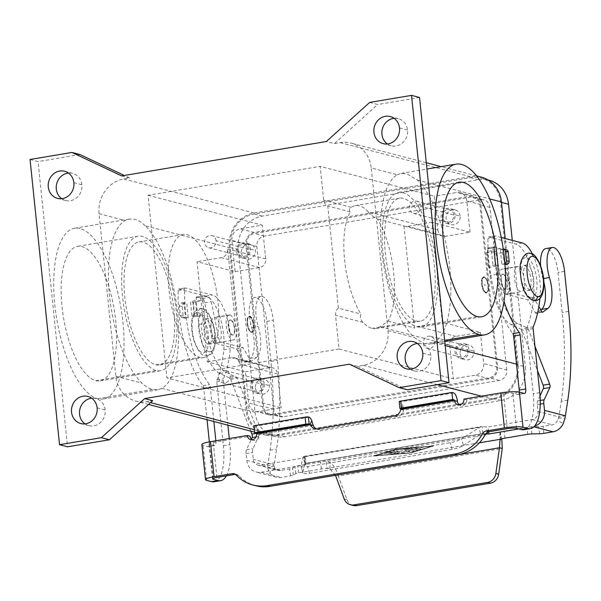 <?xml version="1.0" encoding="UTF-8"?>
<svg xmlns="http://www.w3.org/2000/svg" width="601" height="601" viewBox="0 0 601 601"><rect width="100%" height="100%" fill="white"/><g stroke="black" fill="none" stroke-linecap="round" stroke-linejoin="round"><path stroke-width="0.45" stroke-dasharray="3 2.25" d="M368.188 211.77A62.376 23.469 80.5 0 0 359.338 205.805A62.376 23.469 80.5 0 0 355.341 205.595A62.376 23.469 80.5 0 0 351.269 207.353C349.091 208.795 348.768 210.32 350.3 211.92A62.376 23.469 80.5 0 0 360.848 314.015C359.819 317.275 360.592 320.085 363.162 322.444A62.376 23.469 80.5 0 0 372.011 328.401A62.376 23.469 80.5 0 0 376.008 328.619A62.376 23.469 80.5 0 0 380.08 326.861L388.028 321.114A62.376 23.469 80.5 0 0 377.481 219.027C373.086 216.676 369.991 214.256 368.188 211.77L437.874 229.973L434.38 196.196L320.168 166.357L323.661 200.141A7.64 6.979 -75.4 0 0 327.823 206.053L338.371 308.14L360.848 314.015M416.208 320.979A62.376 23.469 80.5 0 0 419.851 321.242A62.376 23.469 80.5 0 0 433.862 261.412A62.376 23.469 80.5 0 0 403.534 198.383A62.376 23.469 80.5 0 0 398.936 198.292A62.376 23.469 80.5 0 0 386.052 259.219A62.376 23.469 80.5 0 0 416.208 320.979L372.011 328.401M416.801 326.734A68.229 25.678 80.5 0 0 420.828 327.019A68.229 25.678 80.5 0 0 436.108 261.525A68.229 25.678 80.5 0 0 402.94 192.628A68.229 25.678 80.5 0 0 398.576 192.395A68.229 25.678 80.5 0 0 383.693 258.28A68.229 25.678 80.5 0 0 416.801 326.734L477.277 316.569M338.371 308.14A7.64 6.979 -75.4 0 0 335.553 315.232L339.047 349.008L453.259 378.84L475.353 375.129A10.187 9.3 -75.4 0 0 483.625 363.56L480.394 332.285L442.321 322.339L431.984 222.257L470.05 232.204L445.626 236.306A7.64 6.979 104.6 0 1 442.922 236.185A7.64 6.979 104.6 0 1 437.874 229.973M431.984 222.257L407.553 226.359A7.64 6.979 104.6 0 1 404.819 226.239A7.64 6.979 104.6 0 1 403.962 225.938L377.481 219.027M218.591 377.744A6.265 5.725 -75.4 0 0 222.663 382.829A6.265 5.725 -75.4 0 0 230.04 375.82A6.265 5.725 -75.4 0 0 225.773 370.697A6.265 5.725 -75.4 0 0 218.591 377.744M263.103 384.46A6.265 5.725 104.6 0 1 255.725 391.461A6.265 5.725 104.6 0 1 251.654 386.383A6.265 5.725 104.6 0 1 258.836 379.329A6.265 5.725 104.6 0 1 263.103 384.46L230.04 375.82M442.389 216.878A6.265 5.725 104.6 0 1 449.571 209.832A6.265 5.725 104.6 0 1 453.838 214.955A6.265 5.725 104.6 0 1 446.46 221.964A6.265 5.725 104.6 0 1 442.389 216.878M420.775 206.323A6.265 5.725 -75.4 0 0 416.508 201.192A6.265 5.725 -75.4 0 0 409.326 208.246A6.265 5.725 -75.4 0 0 413.398 213.325A6.265 5.725 -75.4 0 0 420.775 206.323L453.838 214.955M423.292 343.351A6.265 5.725 -75.4 0 0 427.364 348.43A6.265 5.725 -75.4 0 0 434.733 341.428A6.265 5.725 -75.4 0 0 430.474 336.305A6.265 5.725 -75.4 0 0 423.292 343.351M467.796 350.067A6.265 5.725 104.6 0 1 460.426 357.069A6.265 5.725 104.6 0 1 456.354 351.991A6.265 5.725 104.6 0 1 463.536 344.936A6.265 5.725 104.6 0 1 467.796 350.067L434.733 341.428M237.695 251.271A6.265 5.725 104.6 0 1 244.877 244.224A6.265 5.725 104.6 0 1 249.137 249.355A6.265 5.725 104.6 0 1 241.767 256.357A6.265 5.725 104.6 0 1 237.695 251.271M216.075 240.716A6.265 5.725 -75.4 0 0 211.815 235.584A6.265 5.725 -75.4 0 0 204.633 242.639A6.265 5.725 -75.4 0 0 208.705 247.717A6.265 5.725 -75.4 0 0 216.075 240.716L249.137 249.355M484.466 277.354A7.64 2.877 80.5 0 0 483.978 277.324A7.64 2.877 80.5 0 0 482.31 284.701A7.64 2.877 80.5 0 0 486.014 292.364A7.64 2.877 80.5 0 0 486.502 292.394A7.64 2.877 80.5 0 0 488.17 285.017A7.64 2.877 80.5 0 0 484.466 277.354M485.969 292.371A7.64 2.877 -99.5 0 1 482.265 284.709A7.64 2.877 -99.5 0 1 483.925 277.331A7.64 2.877 -99.5 0 1 484.421 277.361A7.64 2.877 -99.5 0 1 488.125 285.024A7.64 2.877 -99.5 0 1 486.457 292.402A7.64 2.877 -99.5 0 1 485.969 292.371M484.676 284.446L484.782 285.445L484.676 284.446L485.195 284.866L484.729 284.476M227.892 425.177L223.287 380.643A2.547 0.962 -99.5 0 1 223.444 378.818A101.832 38.321 80.5 0 0 230.303 348.723A35.639 13.41 80.5 0 0 212.491 295.053L185.439 287.984A2.547 0.962 80.5 0 0 185.281 287.977A2.547 0.962 80.5 0 0 184.665 289.449A76.372 28.743 80.5 0 0 209.501 384.587A2.547 0.962 -99.5 0 1 210.297 386.984L213.866 421.511M214.354 481.724A40.733 15.325 80.5 0 0 223.392 445.784L216.773 381.733A2.547 0.962 -99.5 0 1 216.931 379.915A101.832 38.321 80.5 0 0 223.79 349.82A35.639 13.41 80.5 0 0 205.978 296.143L178.933 289.081A2.547 0.962 80.5 0 0 178.737 289.073A2.547 0.962 80.5 0 0 178.159 290.546A76.372 28.743 80.5 0 0 202.988 385.684A2.547 0.962 -99.5 0 1 203.784 388.081L207.052 419.738M397.276 174.771L401.107 173.381L406.674 173.674L417.289 179.999A86.559 32.574 -99.5 0 1 449.751 267.603A86.559 32.574 -99.5 0 1 434.095 342.63L429.895 344.088L424.261 343.81L414.081 337.401A86.559 32.574 -99.5 0 1 381.62 249.806A86.559 32.574 -99.5 0 1 397.276 174.771L371.215 167.964A30.553 27.909 -75.4 0 0 351.074 143.113A30.553 27.909 -75.4 0 0 340.196 142.632L334.381 143.609L326.366 141.513M480.259 176.874A30.553 27.909 -75.4 0 0 470.44 176.656L254.118 213.002A30.553 27.909 -75.4 0 0 229.304 247.717L246.109 410.348A30.553 27.909 -75.4 0 0 267.31 435.455A30.553 27.909 -75.4 0 0 277.129 435.68L493.451 399.334A30.553 27.909 -75.4 0 0 518.265 364.619L505.231 238.529M121.672 175.905L129.688 178.001L123.874 178.978A30.553 27.909 -75.4 0 0 99.06 213.693L115.865 376.324A30.553 27.909 -75.4 0 0 136.006 401.175A30.553 27.909 -75.4 0 0 146.884 401.656L152.699 400.679M403.962 225.938L414.51 328.033A7.64 6.979 104.6 0 1 417.898 326.441L442.321 322.339M388.028 321.114L414.51 328.033M350.3 211.92L327.823 206.053M95.799 380.666A68.229 25.678 80.5 0 0 100.172 380.899A68.229 25.678 80.5 0 0 115.046 314.999A68.229 25.678 80.5 0 0 81.939 246.56A68.229 25.678 80.5 0 0 77.582 246.327A68.229 25.678 80.5 0 0 62.692 312.212A68.229 25.678 80.5 0 0 95.799 380.666L156.275 370.509A68.229 25.678 80.5 0 0 160.264 370.794A68.229 25.678 80.5 0 0 175.597 305.353A68.229 25.678 80.5 0 0 142.422 236.396A68.229 25.678 80.5 0 0 137.389 236.298A68.229 25.678 80.5 0 0 123.295 302.949A68.229 25.678 80.5 0 0 156.275 370.509M145.134 225.728C141.746 222.4 138.358 220.266 134.962 219.327L129.132 219.08L125.121 220.499A86.559 32.574 80.5 0 0 109.472 295.534A86.559 32.574 80.5 0 0 141.934 383.13C145.495 386.428 149.033 388.539 152.541 389.463L157.958 389.779L161.939 388.359A86.559 32.574 80.5 0 0 177.595 313.324A86.559 32.574 80.5 0 0 145.134 225.728L229.304 247.717M524.23 393.452L517.716 394.549L512.871 393.279A7.129 1.097 -5.9 0 0 503.555 393.64L466.722 399.83A5.093 4.65 104.6 0 1 460.734 405.525A5.093 4.65 104.6 0 1 459.449 404.924M463.919 399.094L466.722 399.83M316.321 428.866A7.64 6.979 -75.4 0 0 317.681 429.392A7.64 6.979 -75.4 0 0 320.386 429.512L397.456 416.561A7.64 6.979 104.6 0 0 403.564 410.25L402.828 405.517A7.64 2.877 80.5 0 0 400.123 401.904L399.447 401.723A2.547 0.391 174.1 0 1 399.244 401.611M524.192 429.662A40.733 15.325 80.5 0 0 533.23 393.73L526.611 329.679A2.547 0.962 -99.5 0 1 526.769 327.853A101.832 38.321 80.5 0 0 533.628 297.758A35.639 13.41 80.5 0 0 515.816 244.089L488.763 237.019A2.547 0.962 80.5 0 0 488.575 237.019A2.547 0.962 80.5 0 0 487.989 238.484A76.372 28.743 80.5 0 0 512.818 333.623M501.257 237.485L495.277 235.923A2.547 0.962 80.5 0 0 495.111 235.915A2.547 0.962 80.5 0 0 494.503 237.395A76.372 28.743 80.5 0 0 504.021 301.319M539.968 298.351A101.832 38.321 80.5 0 0 540.141 296.661A35.639 13.41 80.5 0 0 532.531 254.208M519.234 392.145A5.093 1.916 -99.5 0 1 518.009 394.564L524.553 393.467M349.384 364.191L357.392 366.287L363.214 365.31A30.553 27.909 -75.4 0 0 388.021 330.595L371.215 167.964M527.242 290.531A12.726 4.793 80.5 0 0 528.181 290.546A12.726 4.793 80.5 0 0 530.811 278.113A12.726 4.793 80.5 0 0 524.658 265.507A12.726 4.793 80.5 0 0 523.907 265.454A12.726 4.793 80.5 0 0 521.052 277.662A12.726 4.793 80.5 0 0 527.242 290.531M501.797 263.922L504.607 264.658L503.105 250.144L500.302 249.407L501.797 263.922L504.299 263.501A2.547 2.329 104.6 0 0 504.863 263.328M520.729 291.62A12.726 4.793 -99.5 0 1 514.539 278.759A12.726 4.793 -99.5 0 1 517.401 266.551A12.726 4.793 -99.5 0 1 518.145 266.604A12.726 4.793 -99.5 0 1 524.297 279.21A12.726 4.793 -99.5 0 1 521.668 291.643A12.726 4.793 -99.5 0 1 520.729 291.62M498.094 265.747L495.292 265.018L493.789 250.504L496.591 251.241L498.094 265.747L489.267 267.437L490.093 275.446A45.826 17.241 80.5 0 0 511.188 324.608L521.082 329.25A2.547 0.962 -99.5 0 1 521.878 330.37L537.459 370.524M255.62 485.706A40.733 37.209 104.6 0 1 238.98 475.714A5.093 4.65 -75.4 0 0 236.907 474.459A5.093 4.65 -75.4 0 0 235.434 474.339M215.857 440.781L215.879 441.029A5.093 1.916 -99.5 0 1 214.722 445.529A5.093 1.916 -99.5 0 1 214.392 445.506L209.554 444.244A7.129 1.097 -5.9 0 1 208.975 443.823A7.129 1.097 -5.9 0 1 213.257 442.419L250.091 436.228M252.112 439.759A5.093 4.65 -75.4 0 0 253.502 440.39A5.093 4.65 -75.4 0 0 259.392 434.666L256.589 433.937M400.754 409.521L403.564 410.25L457.399 401.205M401.025 409.153L402.828 405.517M214.392 445.506L207.878 446.603L203.04 445.341A14.259 2.201 174.1 0 1 201.898 444.695M313.211 425.433L259.377 434.478A7.64 2.877 80.5 0 0 255.59 426.184L253.915 425.748M226.374 475.849A40.733 15.325 80.5 0 0 229.905 444.695L229.266 438.527M215.879 441.029L209.366 442.126A5.093 1.916 -99.5 0 1 208.179 446.626M210.891 343.682A12.726 4.793 -99.5 0 1 204.701 330.82A12.726 4.793 -99.5 0 1 207.563 318.605A12.726 4.793 -99.5 0 1 208.307 318.665A12.726 4.793 -99.5 0 1 214.459 331.264A12.726 4.793 -99.5 0 1 211.83 343.704A12.726 4.793 -99.5 0 1 210.891 343.682M188.256 317.809L185.454 317.073L183.951 302.566L186.761 303.295L188.256 317.809L185.754 318.23A2.547 2.329 104.6 0 1 183.17 316.118L182.193 306.608A2.547 2.329 104.6 0 1 184.259 303.715L186.761 303.295M217.404 342.585A12.726 4.793 80.5 0 0 218.343 342.608A12.726 4.793 80.5 0 0 220.973 330.174A12.726 4.793 80.5 0 0 214.82 317.568A12.726 4.793 80.5 0 0 214.076 317.516A12.726 4.793 80.5 0 0 211.214 329.724A12.726 4.793 80.5 0 0 217.404 342.585M191.967 315.983L194.769 316.712L193.274 302.205L190.464 301.469L191.967 315.983L194.296 315.593A7.64 1.179 -5.9 0 1 204.28 315.202L205.377 323.278A45.826 17.241 80.5 0 0 226.479 372.447L236.373 377.09A2.547 0.962 -99.5 0 1 237.162 378.209L258.422 433.005A2.547 0.962 -99.5 0 1 258.625 436.476L252.931 448.737A5.093 1.916 80.5 0 0 252.578 452.463L253.284 459.299A7.129 6.513 -75.4 0 0 258.227 465.159A7.129 6.513 -75.4 0 0 260.518 465.212L304.564 457.812L305.316 457.526L303.79 456.407M357.392 366.287L407.147 389.748M30.05 159.483L38.066 161.579L67.537 446.806M79.933 154.54L38.066 161.579M129.688 178.001L124.309 175.462M369.66 102.425L377.676 104.514L334.381 143.609M419.543 97.482L377.676 104.514M387.375 143.97A14.003 12.794 -75.4 0 0 391.101 145.72A14.003 12.794 -75.4 0 0 407.523 130.049A14.003 12.794 -75.4 0 0 398.275 118.645A14.003 12.794 -75.4 0 0 394.076 118.329M422.781 353.133L430.797 355.229A14.003 12.794 104.6 0 1 414.314 370.885A14.003 12.794 104.6 0 1 410.648 369.149M97.129 407.846L105.145 409.942A14.003 12.794 104.6 0 1 88.663 425.598A14.003 12.794 104.6 0 1 84.996 423.863M73.863 182.666L81.871 184.762A14.003 12.794 104.6 0 1 65.389 200.418A14.003 12.794 104.6 0 1 61.723 198.683M105.145 409.942A14.003 12.794 -75.4 0 0 95.754 398.508A14.003 12.794 -75.4 0 0 91.69 398.23M81.871 184.762A14.003 12.794 -75.4 0 0 72.488 173.328A14.003 12.794 -75.4 0 0 68.424 173.05M430.797 355.229A14.003 12.794 -75.4 0 0 421.406 343.795A14.003 12.794 -75.4 0 0 417.342 343.509M517.333 364.777L500.528 202.146A29.532 26.977 -75.4 0 0 481.025 178.106A29.532 26.977 -75.4 0 0 470.545 177.656L254.215 214.001A29.532 26.977 -75.4 0 0 230.236 247.559L247.041 410.19A29.532 26.977 -75.4 0 0 266.543 434.222A29.532 26.977 -75.4 0 0 277.023 434.681L493.353 398.328A29.532 26.977 -75.4 0 0 517.333 364.777L525.349 366.865A29.532 26.977 104.6 0 1 501.362 400.424L285.039 436.769A29.532 26.977 104.6 0 1 274.559 436.318A29.532 26.977 104.6 0 1 255.057 412.286L238.251 249.655A29.532 26.977 104.6 0 1 262.231 216.097L478.561 179.752A29.532 26.977 104.6 0 1 489.041 180.202M503.075 274.229A7.64 2.877 -99.5 0 1 506.778 281.892A7.64 2.877 -99.5 0 1 505.11 289.261A7.64 2.877 -99.5 0 1 504.622 289.239A7.64 2.877 -99.5 0 1 500.911 281.523A7.64 2.877 -99.5 0 1 502.624 274.191A7.64 2.877 -99.5 0 1 503.075 274.229L503.495 274.154A7.64 2.877 -99.5 0 1 507.184 281.719A7.64 2.877 -99.5 0 1 505.606 289.179A7.64 2.877 -99.5 0 1 505.043 289.171A7.64 2.877 -99.5 0 1 501.332 281.448A7.64 2.877 -99.5 0 1 503.045 274.124A7.64 2.877 -99.5 0 1 503.495 274.154M339.047 349.008L166.913 377.931L148.041 195.28L320.168 166.357M470.05 232.204L466.819 200.929A10.187 9.3 -75.4 0 0 459.75 192.56A10.187 9.3 -75.4 0 0 456.482 192.485L434.38 196.196M470.508 196.144A10.187 9.3 104.6 0 1 473.776 196.219A10.187 9.3 104.6 0 1 480.845 204.588L497.651 367.219A10.187 9.3 104.6 0 1 489.379 378.795L273.057 415.141A10.187 9.3 104.6 0 1 269.781 415.066A10.187 9.3 104.6 0 1 262.72 406.697L245.907 244.066A10.187 9.3 104.6 0 1 254.178 232.497L470.508 196.144L456.482 192.485M148.041 195.28L262.254 225.12L240.152 228.831A10.187 9.3 -75.4 0 0 231.881 240.4L235.119 271.675L197.045 261.728L207.39 361.81L245.456 371.756L248.694 403.031A10.187 9.3 -75.4 0 0 255.756 411.4A10.187 9.3 -75.4 0 0 259.031 411.475L281.125 407.763L166.913 377.931M251.083 331.842A7.64 2.877 -99.5 0 1 247.372 324.127A7.64 2.877 -99.5 0 1 249.077 316.795A7.64 2.877 -99.5 0 1 249.528 316.825A7.64 2.877 -99.5 0 1 253.239 324.487A7.64 2.877 -99.5 0 1 251.571 331.865A7.64 2.877 -99.5 0 1 251.083 331.842M512.277 240.362L525.349 366.865M506.741 369.998L489.935 207.368A9.165 8.369 -75.4 0 0 483.895 199.908A9.165 8.369 -75.4 0 0 480.627 199.765L264.305 236.11A9.165 8.369 -75.4 0 0 256.86 246.523L273.665 409.153A9.165 8.369 -75.4 0 0 279.705 416.613A9.165 8.369 -75.4 0 0 282.973 416.756L499.296 380.41A9.165 8.369 -75.4 0 0 506.741 369.998L496.719 367.376A9.165 8.369 104.6 0 1 489.274 377.789L272.952 414.142A9.165 8.369 104.6 0 1 269.706 413.999A9.165 8.369 104.6 0 1 263.644 406.539L246.838 243.908A9.165 8.369 104.6 0 1 254.283 233.496L470.613 197.151A9.165 8.369 104.6 0 1 473.858 197.286A9.165 8.369 104.6 0 1 479.914 204.746L496.719 367.376M250.88 324.75L250.767 323.744L250.88 324.75L250.354 324.322L250.88 324.75M208.104 344.155A12.726 4.793 -99.5 0 1 201.913 331.294A12.726 4.793 -99.5 0 1 204.761 319.078A12.726 4.793 -99.5 0 1 205.512 319.131A12.726 4.793 -99.5 0 1 211.695 331.902A12.726 4.793 -99.5 0 1 208.915 344.193A12.726 4.793 -99.5 0 1 208.104 344.155M229.988 315.022A12.726 4.793 -99.5 0 1 236.14 327.628A12.726 4.793 -99.5 0 1 233.511 340.061A12.726 4.793 -99.5 0 1 232.572 340.038A12.726 4.793 -99.5 0 1 226.382 327.177A12.726 4.793 -99.5 0 1 229.244 314.969A12.726 4.793 -99.5 0 1 229.988 315.022L214.82 317.568M230.506 320.025A7.64 2.877 -99.5 0 1 234.21 327.688A7.64 2.877 -99.5 0 1 232.542 335.065A7.64 2.877 -99.5 0 1 232.054 335.035A7.64 2.877 -99.5 0 1 228.342 327.327A7.64 2.877 -99.5 0 1 230.055 319.995A7.64 2.877 -99.5 0 1 230.506 320.025L230.919 319.95A7.64 2.877 -99.5 0 1 234.615 327.515A7.64 2.877 -99.5 0 1 233.038 334.975A7.64 2.877 -99.5 0 1 232.474 334.967A7.64 2.877 80.5 0 1 228.763 327.252A7.64 2.877 80.5 0 1 230.468 319.92A7.64 2.877 80.5 0 1 230.919 319.95M249.528 316.321A8.144 3.065 -99.5 0 1 253.479 324.495A8.144 3.065 -99.5 0 1 251.699 332.361A8.144 3.065 -99.5 0 1 251.18 332.33A8.144 3.065 -99.5 0 1 247.221 324.104A8.144 3.065 -99.5 0 1 249.047 316.284A8.144 3.065 -99.5 0 1 249.528 316.321L249.993 316.239A8.144 3.065 -99.5 0 1 253.93 324.307A8.144 3.065 -99.5 0 1 252.247 332.263A8.144 3.065 -99.5 0 1 251.646 332.255A8.144 3.065 -99.5 0 1 247.687 324.022A8.144 3.065 -99.5 0 1 249.513 316.209A8.144 3.065 -99.5 0 1 249.993 316.239M249.58 316.817A7.64 2.877 -99.5 0 1 253.269 324.382A7.64 2.877 -99.5 0 1 251.691 331.842A7.64 2.877 -99.5 0 1 251.128 331.835A7.64 2.877 -99.5 0 1 247.417 324.112A7.64 2.877 -99.5 0 1 249.13 316.787A7.64 2.877 -99.5 0 1 249.58 316.817M530.029 290.058A12.726 4.793 -99.5 0 1 523.839 277.196A12.726 4.793 -99.5 0 1 526.701 264.988A12.726 4.793 -99.5 0 1 527.445 265.041A12.726 4.793 -99.5 0 1 533.598 277.647A12.726 4.793 -99.5 0 1 530.968 290.08A12.726 4.793 -99.5 0 1 530.029 290.058M505.561 294.174A12.726 4.793 -99.5 0 1 499.371 281.321A12.726 4.793 -99.5 0 1 502.226 269.098A12.726 4.793 -99.5 0 1 502.977 269.15A12.726 4.793 -99.5 0 1 509.152 281.922A12.726 4.793 -99.5 0 1 506.373 294.212A12.726 4.793 -99.5 0 1 505.561 294.174M486.021 292.875A8.144 3.065 -99.5 0 1 482.062 284.641A8.144 3.065 -99.5 0 1 483.888 276.828A8.144 3.065 -99.5 0 1 484.368 276.858A8.144 3.065 -99.5 0 1 488.305 284.927A8.144 3.065 -99.5 0 1 486.622 292.882A8.144 3.065 -99.5 0 1 486.021 292.875M483.903 276.941A8.144 3.065 -99.5 0 1 487.854 285.107A8.144 3.065 -99.5 0 1 486.081 292.98A8.144 3.065 -99.5 0 1 485.555 292.95A8.144 3.065 -99.5 0 1 481.596 284.724A8.144 3.065 -99.5 0 1 483.422 276.903A8.144 3.065 -99.5 0 1 483.903 276.941M155.682 364.754A62.376 23.469 80.5 0 0 159.37 365.01A62.376 23.469 80.5 0 0 173.336 305.135A62.376 23.469 80.5 0 0 143.015 242.15A62.376 23.469 80.5 0 0 139.026 241.94A62.376 23.469 80.5 0 0 125.414 302.168A62.376 23.469 80.5 0 0 155.682 364.754L199.878 357.325A62.376 23.469 80.5 0 0 203.529 357.587A62.376 23.469 80.5 0 0 217.539 297.758A62.376 23.469 80.5 0 0 187.211 234.728A62.376 23.469 80.5 0 0 182.606 234.638A62.376 23.469 80.5 0 0 169.722 295.564A62.376 23.469 80.5 0 0 199.878 357.325M235.119 271.675L259.542 267.573A7.64 6.979 -75.4 0 0 265.74 258.896L262.254 225.12M241.444 252.796A7.64 6.979 -75.4 0 0 246.448 259.001A7.64 6.979 -75.4 0 0 255.402 250.452A7.64 6.979 -75.4 0 0 250.286 244.216A7.64 6.979 -75.4 0 0 241.444 252.796M207.39 361.81L231.813 357.708A7.64 6.979 104.6 0 1 234.871 357.926A7.64 6.979 104.6 0 1 239.566 364.041L227.674 248.949A7.64 6.979 104.6 0 1 221.469 257.626L197.045 261.728M460.103 216.06A7.64 6.979 -75.4 0 0 454.98 209.817A7.64 6.979 -75.4 0 0 446.145 218.403A7.64 6.979 -75.4 0 0 451.141 224.601A7.64 6.979 -75.4 0 0 460.103 216.06L455.092 214.745A7.64 6.979 104.6 0 1 446.182 223.309A7.64 6.979 104.6 0 1 441.134 217.089A7.64 6.979 104.6 0 1 449.969 208.509A7.64 6.979 104.6 0 1 455.092 214.745M245.456 371.756L269.879 367.654A7.64 6.979 104.6 0 1 272.591 367.767A7.64 6.979 104.6 0 1 277.639 373.987L281.125 407.763M255.41 387.9A7.64 6.979 -75.4 0 0 260.406 394.106A7.64 6.979 -75.4 0 0 269.368 385.557A7.64 6.979 -75.4 0 0 264.245 379.321A7.64 6.979 -75.4 0 0 255.41 387.9M480.394 332.285L455.971 336.387A7.64 6.979 -75.4 0 0 449.766 345.064L453.259 378.84M460.103 353.508A7.64 6.979 -75.4 0 0 465.106 359.714A7.64 6.979 -75.4 0 0 474.061 351.164A7.64 6.979 -75.4 0 0 468.938 344.929A7.64 6.979 -75.4 0 0 460.103 353.508M236.441 251.488A7.64 6.979 104.6 0 1 245.343 242.924A7.64 6.979 104.6 0 1 250.392 249.137A7.64 6.979 104.6 0 1 241.437 257.686A7.64 6.979 104.6 0 1 236.441 251.488M469.05 349.857A7.64 6.979 104.6 0 1 460.141 358.414A7.64 6.979 104.6 0 1 455.1 352.201A7.64 6.979 104.6 0 1 463.934 343.622A7.64 6.979 104.6 0 1 469.05 349.857L474.061 351.164M264.357 384.249A7.64 6.979 104.6 0 1 255.448 392.814A7.64 6.979 104.6 0 1 250.399 386.593A7.64 6.979 104.6 0 1 259.234 378.014A7.64 6.979 104.6 0 1 264.357 384.249L269.368 385.557M80.076 228.545A86.559 32.574 80.5 0 0 73.69 228.425A86.559 32.574 80.5 0 0 55.818 312.971A86.559 32.574 80.5 0 0 97.662 398.681A86.559 32.574 80.5 0 0 102.718 399.049A86.559 32.574 80.5 0 0 122.168 316.021A86.559 32.574 80.5 0 0 80.076 228.545M183.951 302.566L181.449 302.987A2.547 2.329 -75.4 0 0 179.383 305.879L180.368 315.382A2.547 2.329 -75.4 0 0 182.952 317.493L185.454 317.073M540.021 395.789L537.647 400.897A5.093 1.916 80.5 0 0 537.286 404.623L538 411.467A7.129 6.513 -75.4 0 1 532.208 419.566L488.17 426.965L480.905 426.642L461.583 438.745L463.431 445.401A10.187 2.509 -15.5 0 1 452.072 449.345L309.462 473.31A10.187 2.509 164.5 0 1 302.844 472.739A10.187 2.509 164.5 0 1 302.844 472.386L304.955 463.431L306.052 464.558L305.285 464.821L261.247 472.221A14.259 13.027 104.6 0 1 255.538 471.815A14.259 13.027 104.6 0 1 246.771 460.396L246.064 453.56A5.093 1.916 -99.5 0 1 246.418 449.833L251.383 439.136M193.274 302.205L196.542 301.86L196.129 297.856A1.022 0.383 -99.5 0 1 196.354 296.954A1.022 0.383 -99.5 0 1 196.422 296.954L202.409 298.524A5.093 1.916 -99.5 0 1 204.731 302.739L212.123 338.836A5.093 1.916 80.5 0 0 214.444 343.051L236.486 348.805L244.081 361.644A2.547 0.962 80.5 0 0 244.862 362.245A2.547 0.962 80.5 0 0 245.028 362.178L250.256 358.354A22.913 8.624 80.5 0 0 251.714 327.575A21.891 8.241 -99.5 0 1 254.531 297.54A21.891 8.241 -99.5 0 1 266.791 321.377L270.931 361.411A178.212 67.064 -99.5 0 1 270.052 450.209L267.678 465.858L267.693 468.134L269.586 472.762A14.259 13.027 -75.4 0 0 275.851 477.126A14.259 13.027 -75.4 0 0 281.283 477.457L290.433 475.917A5.093 0.789 174.1 0 0 293.28 475.128L295.722 473.618A5.093 0.789 -5.9 0 1 298.569 472.829L321.317 469.005A7.64 1.179 -5.9 0 1 326.974 468.412L329.881 468.75L335.501 475.316L338.303 476.045C336.492 469.839 333.773 465.294 330.144 462.409L326.253 461.41A7.64 1.179 174.1 0 0 320.588 462.004L297.848 465.82A5.093 0.789 174.1 0 0 295.001 466.609L292.552 468.126A5.093 0.789 -5.9 0 1 289.705 468.908L280.554 470.448A7.129 6.513 104.6 0 1 278.113 470.358A7.129 6.513 104.6 0 1 274.71 468.104L273.988 465.843A12.681 7.114 150 0 1 274.191 464.768L276.565 449.12A178.212 67.064 80.5 0 0 277.444 360.315L273.305 320.28A21.891 8.241 80.5 0 0 261.044 296.443A21.891 8.241 80.5 0 0 258.227 326.478A22.913 8.624 -99.5 0 1 256.77 357.257L251.541 361.081A2.547 0.962 -99.5 0 1 251.376 361.156A2.547 0.962 -99.5 0 1 250.594 360.547L242.999 347.716L220.958 341.954A5.093 1.916 -99.5 0 1 218.636 337.739L211.244 301.642A5.093 1.916 80.5 0 0 208.923 297.427L202.935 295.865A1.022 0.383 80.5 0 0 202.868 295.857A1.022 0.383 80.5 0 0 202.642 296.759L202.777 300.688A7.64 1.179 174.1 0 0 192.793 301.078L190.464 301.469M518.881 428.934L532.929 426.567L533.898 426.823M304.271 456.52L482.205 426.627L482.926 433.629L305 463.529L304.271 456.52L303.137 457.03L478.869 427.499L480.71 434.162A8.189 5.619 81.9 0 1 482.017 433.682A8.189 5.619 81.9 0 1 482.926 433.629L485.713 433.899M395.864 449.075L433.614 445.957L410.889 453.004L373.138 456.121L395.856 448.992L373.131 456.039L410.881 452.921L433.606 445.874L395.856 448.992M431.278 446.265L396.435 449.142L375.46 455.648L410.303 452.763L431.293 446.348L396.435 449.142M396.442 449.225L375.467 455.731L410.303 452.763M410.31 452.853L431.293 446.348M397.396 453.717L390.47 454.116L395.511 453.477L393.415 452.929L388.156 453.515L392.408 452.666L390.312 452.117L385.842 452.914L391.769 451.501L398.703 453.312L397.396 453.717M418.657 449.435L414.051 448.196L416.478 447.873L420.985 449.045L418.657 449.435L420.978 448.962L416.47 447.79L414.036 448.113L418.649 449.353M410.671 448.346L417.485 450.134L415.163 450.525L408.635 448.819L396.329 449.661L410.663 448.263L396.322 449.578L408.62 448.729L415.156 450.442L417.477 450.044L410.663 448.263M402.963 452.425L404.383 451.298L409.942 451.253L404.616 449.864L406.937 449.473L413.916 451.336L406.088 451.749L404.586 452.944L402.189 453.222L392.941 450.81L395.263 450.419L402.963 452.425L395.255 450.337L392.934 450.727L402.174 453.139L404.578 452.861L406.081 451.659L413.909 451.253L406.93 449.39L404.608 449.781L409.935 451.171L404.368 451.216L402.955 452.343M393.415 452.929L395.503 453.394L391.574 454.116L398.801 453.297L391.762 451.419L385.834 452.823L390.304 452.035L392.4 452.583L388.148 453.432L393.4 452.846M246.771 460.396L267.678 465.858L274.191 464.768L253.284 459.299M274.71 468.104L269.586 472.762M499.927 432.765L500.205 432.179L501.782 438.865M504.923 438.159L504.194 431.15A7.64 1.179 -5.9 0 0 500.205 432.179L500.926 439.188M504.194 431.15L526.942 427.334A5.093 0.789 -5.9 0 1 531.224 426.92L538.819 426.748A5.093 0.789 174.1 0 0 543.094 426.334L552.244 424.802A7.129 6.513 104.6 0 0 557.42 420.602L563.317 423.412M487.584 248.025L494.097 246.928A1.022 0.383 -99.5 0 0 493.864 247.83L493.962 251.729L496.591 251.241M494.09 246.928A1.022 0.383 -99.5 0 1 494.165 246.928L500.152 248.498A5.093 1.916 -99.5 0 1 502.466 252.713L509.866 288.811A5.093 1.916 80.5 0 0 512.18 293.025L534.221 298.78L538.842 306.593M534.935 346.146L528.392 329.28A2.547 0.962 80.5 0 0 527.595 328.154L517.701 323.511A45.826 17.241 -99.5 0 1 496.606 274.349L495.78 266.341M494.277 251.834L487.486 252.856A7.64 1.179 174.1 0 1 486.878 252.51A7.64 1.179 174.1 0 1 491.46 250.895L493.789 250.504M495.292 265.018L492.963 265.409A7.64 1.179 -5.9 0 0 488.38 267.017A7.64 1.179 -5.9 0 0 488.989 267.362L489.267 267.437M567.795 400.183L561.281 401.28L558.907 416.929L565.421 415.832M561.281 401.28A178.212 67.064 80.5 0 0 562.16 312.475L558.021 272.441A21.891 8.241 80.5 0 0 545.746 248.604M540.6 265.68A21.891 8.241 80.5 0 0 542.943 278.639M540.81 309.913L536.257 313.241A2.547 0.962 -99.5 0 1 536.062 313.316A2.547 0.962 -99.5 0 1 535.303 312.715L527.708 299.876L505.666 294.122A5.093 1.916 -99.5 0 1 503.353 289.907L495.953 253.802A5.093 1.916 80.5 0 0 493.639 249.588L487.651 248.025A1.022 0.383 80.5 0 0 487.576 248.025A1.022 0.383 80.5 0 0 487.351 248.919L487.764 252.923M538 411.467L558.907 416.929A12.681 7.663 157.1 0 1 558.502 418.041L557.42 420.602M463.431 445.401L480.71 434.162L304.977 463.687L303.137 457.03L301.003 465.73A10.187 2.509 -15.5 0 0 300.996 466.083A10.187 2.509 -15.5 0 0 307.622 466.646L450.232 442.689A10.187 2.509 164.5 0 0 461.583 438.745M250.767 431.157L230.656 379.306A2.547 0.962 80.5 0 0 229.86 378.179L219.966 373.537A45.826 17.241 -99.5 0 1 198.863 324.375L198.037 316.366L194.769 316.712M196.542 301.86L203.055 300.763M198.037 316.366L204.55 315.277M236.486 348.805L242.999 347.716M302.844 472.386L301.003 465.73M534.221 298.78L527.708 299.876M353.155 505.456A10.187 9.3 104.6 0 1 347.01 499.701L338.303 476.045L502.271 448.496M479.35 442.809L326.974 468.412L326.253 461.41L500.205 432.179M500.302 249.407L502.804 248.987A2.547 2.329 104.6 0 1 503.232 248.964M506.628 249.798A2.547 2.329 -75.4 0 0 505.606 249.723L503.105 250.144M250.617 324.194L250.82 324.72M530.811 297.57A20.366 7.663 -99.5 0 1 520.721 275.453A20.366 7.663 -99.5 0 1 526.671 257.536A20.366 7.663 -99.5 0 1 536.753 279.645A20.366 7.663 -99.5 0 1 530.811 297.57A3.561 3.253 -75.4 0 0 533.162 300.47M526.671 257.536A3.561 3.253 104.6 0 1 530.893 253.554M208.878 351.66A20.366 7.663 -99.5 0 1 198.796 329.551A20.366 7.663 -99.5 0 1 204.738 311.626A20.366 7.663 -99.5 0 1 214.82 333.735A20.366 7.663 -99.5 0 1 208.878 351.66M198.225 312.723A20.366 7.663 -99.5 0 1 208.307 334.832A20.366 7.663 -99.5 0 1 202.364 352.749A20.366 7.663 -99.5 0 1 192.282 330.64A20.366 7.663 -99.5 0 1 198.225 312.723A3.561 3.253 104.6 0 1 202.387 308.726A3.561 3.253 104.6 0 1 204.738 311.626M445.626 236.306L407.553 226.359M351.269 207.353L323.661 200.141M223.79 349.82L230.303 348.723M205.978 296.143L212.491 295.053M424.261 343.81L444.642 340.384M340.196 142.632L470.44 176.656M123.874 178.978L254.118 213.002M99.06 213.693L125.121 220.499M394.654 415.824L397.456 416.561M317.583 428.776L320.386 429.512M495.277 235.923L488.763 237.019M522.329 242.992L515.816 244.089M540.141 296.661L533.628 297.758M533.282 326.764L526.769 327.853M533.125 328.582L526.611 329.679M539.743 392.633L533.23 393.73M494.503 237.395L487.989 238.484M388.021 330.595L414.081 337.401M516.492 428.31L512.871 393.279M503.555 393.64L507.176 428.671M216.878 477.449L213.257 442.419M453.62 392.911L400.123 401.904M400.168 408.733L399.447 401.723M236.178 474.978L238.98 475.714M178.933 289.081L185.439 287.984M216.931 379.915L223.444 378.818M216.773 381.733L223.287 380.643M223.392 445.784L229.905 444.695M203.784 388.081L210.297 386.984M202.988 385.684L209.501 384.587M178.159 290.546L184.665 289.449M206.661 480.364L203.04 445.341M209.554 444.244L213.085 478.441M309.094 417.199L255.59 426.184M146.884 401.656L150.558 402.617M254.328 429.723L277.129 435.68M363.214 365.31L437.34 384.67M481.348 396.172L493.451 399.334M399.515 127.953L407.523 130.049M115.865 376.324L141.934 383.13M434.095 342.63L445.176 345.522M516.522 364.161L518.265 364.619M417.289 179.999L489.65 198.901M480.845 204.588L466.819 200.929M254.178 232.497L240.152 228.831M262.72 406.697L248.694 403.031M245.907 244.066L231.881 240.4M273.057 415.141L259.031 411.475M238.251 249.655L230.236 247.559M255.057 412.286L247.041 410.19M285.039 436.769L277.023 434.681M501.362 400.424L493.353 398.328M489.935 207.368L479.914 204.746M480.627 199.765L470.613 197.151M264.305 236.11L254.283 233.496M256.86 246.523L246.838 243.908M273.665 409.153L263.644 406.539M282.973 416.756L272.952 414.142M499.296 380.41L489.274 377.789M501.497 202.394L500.528 202.146M478.561 179.752L470.545 177.656M262.231 216.097L254.215 214.001M208.307 318.665L205.512 319.131M518.145 266.604L502.977 269.15M489.379 378.795L475.353 375.129M497.651 367.219L483.625 363.56M259.542 267.573L221.469 257.626M265.74 258.896L227.674 248.949M277.639 373.987L239.566 364.041M449.766 345.064L380.08 326.861M363.162 322.444L335.553 315.232M250.392 249.137L255.402 250.452M269.879 367.654L231.813 357.708M455.971 336.387L417.898 326.441M161.939 388.359L246.109 410.348M97.662 398.681L152.541 389.463M184.259 303.715L181.449 302.987M183.17 316.118L180.368 315.382M185.754 318.23L182.952 317.493M182.193 306.608L179.383 305.879M261.247 472.221L281.283 477.457M273.988 465.843L267.693 468.134M290.433 475.917L289.705 468.908M500.009 440.165L500.272 433.824M527.663 434.335L526.942 427.334M543.822 433.344L543.094 426.334M493.999 251.759L495.502 266.273M495.765 266.138L494.27 251.631M488.989 267.362L487.486 252.856M491.46 250.895L492.963 265.409M496.606 274.349L490.093 275.446M517.701 323.511L511.188 324.608M527.595 328.154L521.082 329.25M528.392 329.28L521.878 330.37M540.246 400.461L537.647 400.897M540.254 404.127L537.286 404.623M488.666 431.788L488.17 426.965M532.208 419.566L552.244 424.802M558.502 418.041L565.045 418.168M280.554 470.448L260.518 465.212M306.037 464.535L305.316 457.526M305.285 464.821L304.564 457.812M246.064 453.56L252.578 452.463M202.777 300.688L204.28 315.202M194.296 315.593L192.793 301.078M270.052 450.209L276.565 449.12M197.767 316.299L196.264 301.785M195.595 301.807L197.098 316.321M198.863 324.375L205.377 323.278M219.966 373.537L226.479 372.447M229.86 378.179L236.373 377.09M230.656 379.306L237.162 378.209M256.454 433.336L258.422 433.005M256.064 436.904L258.625 436.476M246.418 449.833L252.931 448.737M196.129 297.856L202.642 296.759M196.422 296.954L202.935 295.865M202.409 298.524L208.923 297.427M204.731 302.739L211.244 301.642M212.123 338.836L218.636 337.739M214.444 343.051L220.958 341.954M244.081 361.644L250.594 360.547M245.028 362.178L251.541 361.081M250.256 358.354L256.77 357.257M251.714 327.575L258.227 326.478M266.791 321.377L273.305 320.28M270.931 361.411L277.444 360.315M487.223 432.404L486.675 427.056M452.072 449.345L450.232 442.689M309.462 473.31L307.622 466.646M564.534 271.351L558.021 272.441M568.674 311.378L562.16 312.475M542.418 312.204L536.257 313.241M541.817 311.618L535.303 312.715M512.18 293.025L505.666 294.122M509.866 288.811L503.353 289.907M502.466 252.713L495.953 253.802M500.152 248.498L493.639 249.588M494.165 246.928L487.651 248.025M493.864 247.83L487.351 248.919M539.54 433.757L538.819 426.748M531.945 433.922L531.224 426.92M458.781 454.596L335.501 475.316M329.881 468.75L330.144 462.409M344.2 498.973L347.01 499.701M321.317 469.005L320.588 462.004M298.569 472.829L297.848 465.82M295.722 473.618L295.001 466.609M293.28 475.128L292.552 468.126M504.893 263.659L504.299 263.501M505.606 249.723L502.804 248.987M202.387 308.726C196.918 306.089 189.976 315.848 191.839 328.687C192.027 343.073 201.41 356.784 204.716 355.657C208.352 356.408 214.692 355.326 215.368 340.79C216.39 325.231 207.247 307.795 202.387 308.726M376.008 328.619L420.204 321.189M442.922 236.185L404.849 226.246M222.731 382.845L255.793 391.484M449.698 209.862L416.636 201.222M427.431 348.452L460.494 357.084M244.998 244.254L211.935 235.615M484.879 285.392L485.195 284.866M401.243 173.358L426.935 169.039M100.172 380.899L160.655 370.734M488.598 237.012L495.111 235.915M253.457 440.375L250.647 439.639M236.907 474.459L234.097 473.731M214.722 445.529L208.209 446.618M185.281 287.977L178.767 289.073M212.596 478.914L208.975 443.884M317.681 429.392L314.879 428.663M398.275 118.645L390.259 116.556M406.449 368.834L414.465 370.922M80.797 423.547L88.813 425.643M57.523 198.368L65.539 200.464M476.54 175.883L441.179 166.65M426.289 162.758L351.022 143.098M460.088 192.636L474.114 196.302M255.417 411.317L269.451 414.983M266.559 434.23L274.574 436.318M473.858 197.286L483.873 199.9M269.706 413.999L279.72 416.613M481.01 178.106L487.922 179.909M251.699 332.361L252.165 332.278M218.223 342.63L233.391 340.083M207.488 318.62L204.701 319.086M232.542 335.065L232.963 334.99M421.173 326.967L481.656 316.802M486.081 292.98L486.547 292.897M517.326 266.559L502.158 269.105M528.054 290.576L530.848 290.103M505.118 289.261L505.531 289.194M250.354 244.231L245.343 242.924M457.985 404.804L460.787 405.54M460.141 358.414L465.151 359.729M159.686 364.965L203.882 357.535M446.182 223.309L451.193 224.616M255.448 392.814L260.458 394.121M234.518 357.82L272.591 367.767M266.303 435.214L254.576 432.149M148.53 404.45L136.059 401.19M74.524 228.252L129.29 219.049M182.05 317.456L184.853 318.192M276.235 477.239L256.191 472.003M499.927 432.78L500.002 440.06M493.962 251.736L495.464 266.243M486.87 252.465L488.373 266.979M257.994 465.106L278.03 470.343M482.055 433.674L304.962 463.431M305.323 457.549L306.052 464.558M202.868 295.857L196.354 296.954M251.376 361.156L244.862 362.245M261.067 296.436L254.554 297.533M303.775 456.399L480.868 426.65M301.003 466.083L302.844 472.739M536.084 313.316L542.598 312.219M502.999 274.131L502.586 274.199M138.042 236.17L77.567 246.327M208.772 247.74L241.835 256.372M506.38 294.212L521.54 291.665M208.915 344.193L211.71 343.727M413.526 341.736L421.541 343.832M483.843 276.836L483.377 276.911M459.044 182.231L398.568 192.395M183.207 234.518L139.011 241.94M230.431 319.927L230.01 319.995M64.608 171.27L72.616 173.366M229.169 314.977L214.001 317.523M383.183 143.647L391.191 145.743M259.309 378.029L264.32 379.344M249.468 316.216L249.002 316.291M444.77 341.586L429.925 344.08M225.901 370.727L258.963 379.359M157.98 389.771L103.214 398.974M455.055 209.839L450.044 208.532M526.626 264.996L523.839 265.469M87.874 396.45L95.89 398.546M464.002 343.637L469.013 344.944M250.662 323.804L250.354 324.322M241.489 257.701L246.493 259.008M399.537 198.172L355.341 205.595M413.465 213.34L446.528 221.979M430.594 336.335L463.656 344.966"/><path stroke-width="0.9" d="M461.56 164.449A86.559 32.574 80.5 0 0 456.009 164.156A86.559 32.574 80.5 0 0 437.137 247.762A86.559 32.574 80.5 0 0 479.14 334.584A86.559 32.574 80.5 0 0 484.248 334.945A86.559 32.574 80.5 0 0 503.638 251.857A86.559 32.574 80.5 0 0 461.56 164.449M326.366 141.513L121.672 175.905L71.917 152.451L30.05 159.483L59.529 444.71L101.396 437.678L144.683 398.583L349.384 364.191L399.132 387.653L441.006 380.621L411.527 95.386L369.66 102.425L326.366 141.513M504.021 301.319A76.372 28.743 80.5 0 0 519.332 332.526A2.547 0.962 -99.5 0 1 520.128 334.93L525.717 388.967A5.093 1.916 -99.5 0 1 524.553 393.467A5.093 1.916 -99.5 0 1 524.23 393.452L519.384 392.183A14.259 2.201 174.1 0 0 500.753 392.911L463.919 399.094A5.093 4.65 104.6 0 1 457.947 404.796A5.093 4.65 104.6 0 1 454.619 400.664L454.341 399.92L452.666 399.485L451.944 392.476L400.769 401.077A2.547 0.391 174.1 0 0 399.244 401.611M452.666 399.485L401.491 408.079A2.547 0.391 174.1 0 0 399.958 408.605A2.547 0.391 174.1 0 0 400.168 408.733L400.844 408.905L400.754 409.521A7.64 6.979 104.6 0 1 394.654 415.824L317.583 428.776A7.64 6.979 -75.4 0 1 315.127 428.716A7.64 6.979 -75.4 0 1 310.409 424.697L309.815 424.201L256.319 433.193L256.589 433.937A5.093 4.65 -75.4 0 1 250.752 439.669A5.093 4.65 -75.4 0 1 247.281 435.5L250.091 436.228A5.093 4.65 -75.4 0 0 252.112 439.759M519.384 392.183L523.005 427.213A14.259 2.201 -5.9 0 0 504.367 427.935L486.149 431A5.093 4.65 104.6 0 0 482.671 433.561A40.733 37.209 -75.4 0 1 454.814 454.078L267.25 485.6L270.052 486.329L457.624 454.814A40.733 37.209 -75.4 0 0 485.473 434.298A5.093 4.65 104.6 0 1 488.951 431.728L507.176 428.671A7.129 1.097 174.1 0 1 516.492 428.31L521.337 429.572A40.733 15.325 80.5 0 0 524.192 429.662M523.005 427.213L527.851 428.483A40.733 15.325 80.5 0 0 530.458 428.618A40.733 15.325 80.5 0 0 539.743 392.633L533.125 328.582A2.547 0.962 -99.5 0 1 533.282 326.764A101.832 38.321 80.5 0 0 539.968 298.351M532.531 254.208A35.639 13.41 80.5 0 0 522.329 242.992L501.257 237.485M519.332 332.526L512.818 333.623A2.547 0.962 -99.5 0 1 513.615 336.019L519.204 390.064A5.093 1.916 -99.5 0 1 519.234 392.145M459.449 404.924A5.093 4.65 104.6 0 1 457.421 401.393L457.399 401.205A7.64 2.877 -99.5 0 0 453.62 392.911L451.944 392.476M270.052 486.329A40.733 37.209 104.6 0 1 255.62 485.706L252.811 484.977M235.434 474.339A5.093 4.65 -75.4 0 0 235.096 474.384L216.878 477.449A7.129 1.097 174.1 0 0 212.596 478.854A7.129 1.097 174.1 0 0 213.175 479.275L218.013 480.537A40.733 15.325 80.5 0 0 220.627 480.68A40.733 15.325 80.5 0 0 226.374 475.849M309.996 424.441L311.799 420.813L313.211 425.433A7.64 6.979 -75.4 0 0 316.321 428.866M400.844 408.905L454.341 399.92M201.898 444.695A14.259 2.201 174.1 0 1 210.455 441.682L247.281 435.5M267.25 485.6A40.733 37.209 104.6 0 1 253.389 485.12A40.733 37.209 104.6 0 1 236.178 474.978A5.093 4.65 -75.4 0 0 234.12 473.738A5.093 4.65 -75.4 0 0 232.294 473.648L214.076 476.713A14.259 2.201 -5.9 0 0 205.519 479.726A14.259 2.201 -5.9 0 0 206.661 480.364L211.499 481.634A40.733 15.325 80.5 0 0 214.354 481.724M256.319 433.193L254.636 432.758L253.915 425.748L305.09 417.147A2.547 0.391 -5.9 0 1 308.418 417.019L309.094 417.199A7.64 2.877 -99.5 0 1 311.799 420.813M229.266 438.527L227.892 425.177M213.866 421.511L215.857 440.781M207.052 419.738L209.336 441.833M313.211 425.433L310.409 424.697L256.567 433.742M254.636 432.758L305.811 424.156A2.547 0.391 -5.9 0 1 309.139 424.028L309.815 424.201M373.927 132.25A14.003 12.794 104.6 0 1 390.124 116.519A14.003 12.794 104.6 0 1 399.515 127.953A14.003 12.794 104.6 0 1 383.085 143.624A14.003 12.794 104.6 0 1 373.927 132.25M422.781 353.133A14.003 12.794 104.6 0 1 406.359 368.804A14.003 12.794 104.6 0 1 397.193 357.43A14.003 12.794 104.6 0 1 413.398 341.699A14.003 12.794 104.6 0 1 422.781 353.133M73.863 182.666A14.003 12.794 104.6 0 1 57.433 198.345A14.003 12.794 104.6 0 1 48.275 186.971A14.003 12.794 104.6 0 1 64.472 171.24A14.003 12.794 104.6 0 1 73.863 182.666M97.129 407.846A14.003 12.794 104.6 0 1 80.707 423.525A14.003 12.794 104.6 0 1 71.542 412.151A14.003 12.794 104.6 0 1 87.738 396.42A14.003 12.794 104.6 0 1 97.129 407.846M441.006 380.621L449.022 382.709L419.543 97.482L411.527 95.386M399.132 387.653L407.147 389.748L449.022 382.709M144.683 398.583L152.699 400.679L109.412 439.774L101.396 437.678M59.529 444.71L67.537 446.806L109.412 439.774M71.917 152.451L79.933 154.54L124.309 175.462M394.076 118.329A14.003 12.794 -75.4 0 0 381.943 134.346A14.003 12.794 -75.4 0 0 387.375 143.97M410.648 369.149A14.003 12.794 104.6 0 1 405.209 359.526A14.003 12.794 -75.4 0 1 417.342 343.509M84.996 423.863A14.003 12.794 104.6 0 1 79.557 414.239A14.003 12.794 -75.4 0 1 91.69 398.23M61.723 198.683A14.003 12.794 104.6 0 1 56.284 189.06A14.003 12.794 -75.4 0 1 68.424 173.05M505.231 238.529L501.459 201.989A30.553 27.909 -75.4 0 0 480.259 176.874M487.922 179.909L489.026 180.195A29.532 26.977 104.6 0 1 508.544 204.235L512.277 240.362M477.277 316.569A68.229 25.678 80.5 0 0 481.266 316.862A68.229 25.678 80.5 0 0 496.591 251.413A68.229 25.678 80.5 0 0 463.416 182.464A68.229 25.678 80.5 0 0 458.383 182.366A68.229 25.678 80.5 0 0 444.297 249.017A68.229 25.678 80.5 0 0 477.277 316.569M538.842 306.593L541.817 311.618A2.547 0.962 80.5 0 0 542.575 312.227A2.547 0.962 80.5 0 0 542.771 312.152L547.999 308.328A22.913 8.624 80.5 0 0 549.457 277.549A21.891 8.241 -99.5 0 1 552.259 247.514A21.891 8.241 -99.5 0 1 564.534 271.351L568.674 311.378A178.212 67.064 -99.5 0 1 567.795 400.183L565.045 418.168L563.317 423.412A14.259 13.027 -75.4 0 1 552.973 431.803L543.822 433.344A5.093 0.789 -5.9 0 1 539.54 433.757L531.945 433.922A5.093 0.789 174.1 0 0 527.663 434.335L504.923 438.159A7.64 1.179 174.1 0 0 500.926 439.188L500.009 440.165L499.461 447.768L502.271 448.496L501.782 438.865M485.713 433.899L488.891 433.967L518.881 428.934M534.514 426.199A14.259 13.027 104.6 0 0 544.514 410.37L543.8 403.534A5.093 1.916 -99.5 0 1 544.16 399.808L549.847 387.547A2.547 0.962 80.5 0 0 549.652 384.077L534.935 346.146M545.746 248.604A21.891 8.241 80.5 0 0 540.6 265.68M537.459 370.524L543.139 385.166A2.547 0.962 -99.5 0 1 543.334 388.637L540.021 395.789M543.777 281.681A22.913 8.624 -99.5 0 1 541.486 309.425L540.81 309.913M251.383 439.136L252.112 437.573A2.547 0.962 80.5 0 0 251.909 434.102L250.767 431.157M335.508 475.331L344.2 498.973A10.187 9.3 -75.4 0 0 350.353 504.727A10.187 9.3 -75.4 0 0 353.959 504.878L487.644 482.415L490.446 483.151A10.187 9.3 -75.4 0 0 498.672 474.219L502.271 448.496M458.781 454.596L499.461 447.768L495.863 473.49A10.187 9.3 104.6 0 1 487.644 482.415M353.959 504.878L356.761 505.614L490.446 483.151M356.761 505.614A10.187 9.3 104.6 0 1 353.155 505.456L350.345 504.72M504.96 264.598L507.109 264.237A2.547 2.329 -75.4 0 0 509.175 261.345L508.191 251.834A2.547 2.329 -75.4 0 0 506.628 249.798M503.232 248.964A2.547 2.329 104.6 0 1 505.388 251.098L506.373 260.609A2.547 2.329 104.6 0 1 504.863 263.328M533.162 300.47C523.133 295.775 521.352 283.296 520.173 271.299C518.896 260.241 525.507 251.023 530.826 253.539C535.694 252.608 544.837 270.044 543.807 285.61C543.139 300.139 536.791 301.221 533.162 300.47A3.561 3.253 -75.4 0 0 537.317 296.473A20.366 7.663 -99.5 0 1 527.235 274.364A20.366 7.663 -99.5 0 1 533.185 256.439A20.366 7.663 -99.5 0 1 543.266 278.548A20.366 7.663 -99.5 0 1 537.317 296.473M530.893 253.554A3.561 3.253 104.6 0 1 533.185 256.439M444.642 340.384L479.14 334.584M482.671 433.561L485.473 434.298M454.814 454.078L457.624 454.814M486.149 431L488.951 431.728M527.851 428.483L521.337 429.572M525.717 388.967L519.204 390.064M520.128 334.93L513.615 336.019M504.367 427.935L500.753 392.911M454.619 400.664L457.421 401.393M401.491 408.079L400.769 401.077M454.596 400.469L400.754 409.521M210.455 441.682L214.076 476.713M232.294 473.648L235.096 474.384M211.499 481.634L218.013 480.537M213.085 478.441L213.175 479.275M309.139 424.028L308.418 417.019M305.811 424.156L305.09 417.147M150.558 402.617L254.328 429.723M437.34 384.67L481.348 396.172M445.176 345.522L516.522 364.161M489.65 198.901L501.459 201.989M508.544 204.235L501.497 202.394M479.35 442.809L500.926 439.188M552.973 431.803L533.898 426.823M544.514 410.37L565.421 415.832M549.652 384.077L543.139 385.166M549.847 387.547L543.334 388.637M544.16 399.808L540.246 400.461M543.8 403.534L540.254 404.127M488.891 433.967L488.666 431.788M251.909 434.102L256.454 433.336M252.112 437.573L256.064 436.904M487.396 434.065L487.223 432.404M549.457 277.549L543.995 278.466M547.999 308.328L541.486 309.425M495.863 473.49L498.672 474.219M507.109 264.237L504.893 263.659M509.175 261.345L506.373 260.609M508.191 251.834L505.388 251.098M426.935 169.039L456.009 164.156M523.944 429.715L530.458 428.618M399.237 401.596L399.958 408.605M220.627 480.68L214.114 481.769M205.504 479.643L201.883 444.62M481.266 177.122L476.54 175.883M441.179 166.65L426.289 162.758M254.576 432.149L148.53 404.45M552.289 247.507L545.776 248.604M503.706 249.032L506.508 249.761M484.691 334.877L444.77 341.586"/></g></svg>
